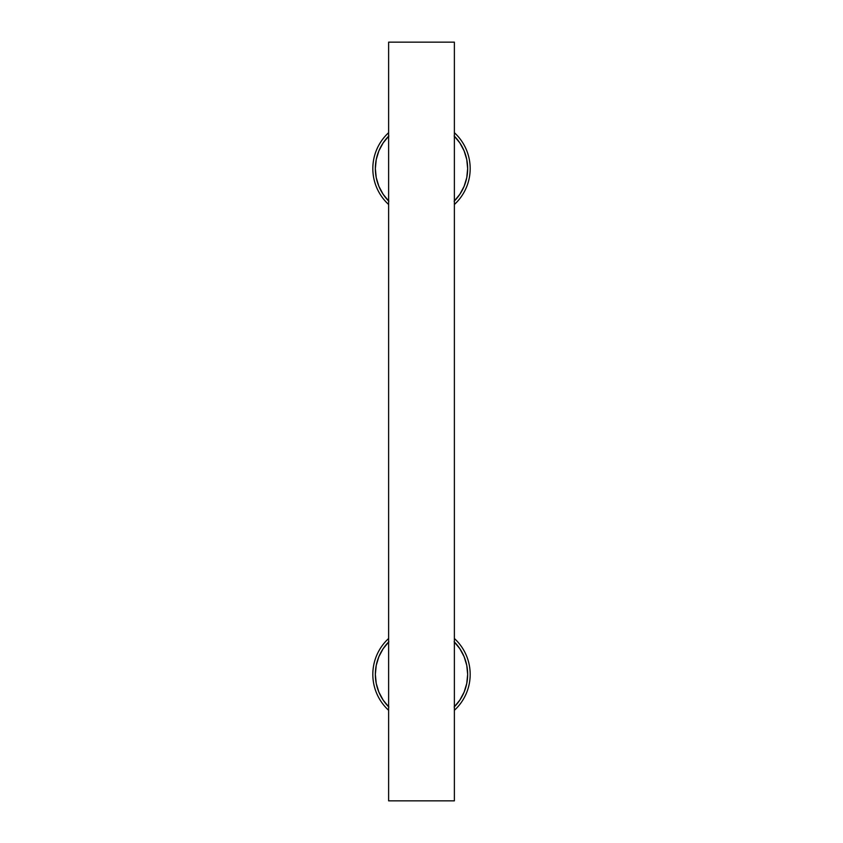<?xml version="1.0" encoding="UTF-8"?>
<svg xmlns="http://www.w3.org/2000/svg" width="843" height="843" viewBox="0 0 843 843"><rect width="100%" height="100%" fill="white"/><g stroke="black" fill="none" stroke-linecap="round" stroke-linejoin="round"><path stroke-width="1.26" d="M388.623 42.15L454.377 42.15L454.377 800.85L388.623 800.85L388.623 42.15L454.377 42.15L454.377 800.85L388.623 800.85L388.623 42.15M454.377 204.501A48.683 48.683 0 0 0 454.377 132.699A48.683 48.683 0 0 1 454.377 204.501M454.377 136.208A46.154 46.154 0 0 1 454.377 200.992M388.623 204.501A48.683 48.683 0 0 1 388.623 132.699A48.683 48.683 0 0 0 388.623 204.501M454.135 201.235L459.878 194.238L464.145 186.261L466.769 177.599L467.654 168.6L466.769 159.601L464.145 150.939L459.878 142.962L454.135 135.965L459.878 142.962M388.865 135.965L383.122 142.962L378.855 150.939L376.231 159.601L375.346 168.6L376.231 177.599L378.855 186.261L383.122 194.238L388.865 201.235L383.122 194.238M388.623 200.992A46.154 46.154 0 0 1 388.623 136.208M454.377 710.301A48.683 48.683 0 0 0 454.377 638.499A48.683 48.683 0 0 1 454.377 710.301M454.377 642.008A46.154 46.154 0 0 1 454.377 706.792M388.623 710.301A48.683 48.683 0 0 1 388.623 638.499A48.683 48.683 0 0 0 388.623 710.301M454.135 707.035L459.878 700.038L464.145 692.061L466.769 683.399L467.654 674.4L466.769 665.401L464.145 656.739L459.878 648.762L454.135 641.765L459.878 648.762M388.865 641.765L383.122 648.762L378.855 656.739L376.231 665.401L375.346 674.4L376.231 683.399L378.855 692.061L383.122 700.038L388.865 707.035L383.122 700.038M388.623 706.792A46.154 46.154 0 0 1 388.623 642.008"/></g></svg>
